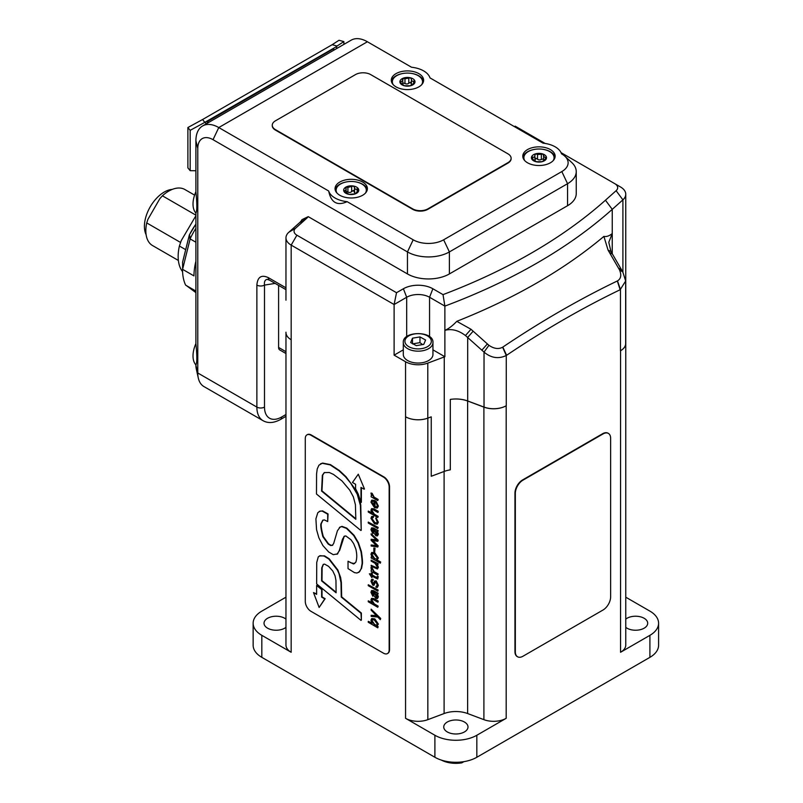 <?xml version="1.0" encoding="UTF-8"?>
<svg xmlns="http://www.w3.org/2000/svg" width="803" height="803" viewBox="0 0 803 803"><rect width="100%" height="100%" fill="white"/><g stroke="black" fill="none" stroke-linecap="round" stroke-linejoin="round"><path stroke-width="1.2" d="M507.958 153.845A10.78 6.223 180 0 1 511.12 158.241A10.78 6.223 180 0 1 507.958 162.648L427.899 208.86A10.78 6.223 180 0 1 412.652 208.86L275.419 129.634A10.78 6.223 180 0 1 272.257 125.228A10.78 6.223 180 0 1 275.419 120.831L355.468 74.609A10.78 6.223 180 0 1 370.715 74.609L507.958 153.845M511.109 158.462A10.78 6.223 180 0 1 511.12 158.683A10.78 6.223 180 0 1 507.958 163.089L427.899 209.302A10.78 6.223 180 0 1 412.652 209.302L275.419 130.076A10.78 6.223 180 0 1 272.257 125.669A10.78 6.223 180 0 1 272.267 125.449M432.947 349.847L444.882 356.733A21.561 12.446 0 0 0 444.26 356.954L427.788 363.117A17.786 10.268 180 0 1 405.545 361.751L405.555 416.777A17.786 10.268 0 0 0 427.838 418.132L431.241 416.847L427.788 418.132A17.786 10.268 180 0 1 405.555 416.777L405.555 718.314A17.786 10.268 0 0 0 427.838 719.659L444.099 713.546A21.561 12.446 180 0 1 467.627 713.546L483.898 719.659A17.786 10.268 0 0 0 506.181 718.314L476.831 735.257L476.831 757.269A29.651 17.124 180 0 1 434.895 757.269L434.895 735.257A29.651 17.124 0 0 0 476.831 735.257M285.968 332.191A17.786 10.268 0 0 0 285.958 332.482A17.786 10.268 0 0 0 291.168 339.739A17.786 10.268 180 0 1 285.968 332.482L285.958 645.01A17.786 10.268 0 0 0 291.168 652.277L261.828 635.334L261.828 657.346A29.651 17.124 180 0 1 253.146 645.241L253.146 623.228A29.651 17.124 0 0 0 261.828 635.334M625.667 289.973A17.786 10.268 0 0 0 625.768 288.909A17.786 10.268 0 0 0 625.758 288.618M444.872 330.304C448.405 328.939 452.38 325.948 456.807 321.32A567.42 327.594 0 0 0 603.886 236.403C606.476 236.915 609.256 235.972 612.247 233.563L612.247 209.352A567.42 327.594 0 0 1 444.872 306.104L443.025 294.621L432.867 288.759A20.838 12.035 0 0 0 403.387 288.759L396.521 292.714L394.112 304.528L406.689 297.261A16.17 9.335 180 0 1 429.565 297.261L444.872 306.104L444.882 330.334C451.597 328.527 458.453 330.264 465.459 335.544L484.028 352.105C491.095 358.038 498.512 359.172 506.271 355.508L506.593 355.297C544.464 329.812 582.316 307.961 620.147 289.742L625.667 280.99L625.667 343.533A17.786 10.268 180 0 1 620.458 350.801L620.558 350.74A17.786 10.268 0 0 0 625.768 343.483A17.786 10.268 0 0 0 625.667 342.409M620.558 350.74L620.558 652.277A17.786 10.268 0 0 0 625.768 645.01L625.768 288.909M483.898 407.121A17.786 10.268 0 0 0 506.181 405.776L506.271 405.716A17.786 10.268 180 0 1 484.028 407.081L467.697 400.978A21.561 12.446 0 0 0 450.302 399.412A21.561 12.446 180 0 1 467.627 401.008L483.898 407.121L483.898 719.659M461.825 761.927L461.825 762.85L463.933 761.635M461.825 762.85A21.561 12.446 180 0 1 441.329 760.08M620.558 652.277L649.908 635.334A29.651 17.124 0 0 0 658.59 623.228A29.651 17.124 0 0 0 649.908 611.123L625.768 597.191M658.59 623.228L658.59 645.241A29.651 17.124 180 0 1 649.908 657.346L649.908 635.334M285.958 597.191L261.828 611.123A29.651 17.124 0 0 0 253.146 623.228M405.555 718.314L434.895 735.257M464.445 722.027A12.125 7.006 180 0 1 467.998 726.976A12.125 7.006 180 0 1 460.51 733.45A12.125 7.006 180 0 1 447.291 731.934A12.125 7.006 180 0 1 443.738 726.976A12.125 7.006 180 0 1 451.226 720.512A12.125 7.006 180 0 1 464.445 722.027M625.768 619.103A12.125 7.006 180 0 1 644.147 618.28A12.125 7.006 180 0 1 647.7 623.228A12.125 7.006 180 0 1 640.212 629.703A12.125 7.006 180 0 1 626.992 628.177A12.125 7.006 180 0 1 625.768 627.354M285.958 627.354A12.125 7.006 180 0 1 267.58 628.177A12.125 7.006 180 0 1 264.026 623.228A12.125 7.006 180 0 1 271.514 616.754A12.125 7.006 180 0 1 284.734 618.28A12.125 7.006 180 0 1 285.958 619.103M476.831 757.269L649.908 657.346M261.828 657.346L434.895 757.269M285.968 299.619A17.786 10.268 0 0 0 285.958 299.91A17.786 10.268 0 0 0 285.968 300.202M561.046 152.64L614.837 183.696A9.706 5.601 180 0 1 616.112 190.702L605.452 200.208L612.247 209.352L622.907 199.847A17.786 10.268 0 0 0 625.758 194.266L625.758 288.899A17.786 10.268 180 0 1 625.667 289.933M285.958 353.521L279.715 349.917A5.39 3.112 -60 0 1 278.601 347.448L278.601 285.396M450.302 399.412L450.302 469.845A21.561 12.446 0 0 0 444.26 471.411L431.241 476.269L431.241 416.847M625.758 194.266A17.786 10.268 0 0 0 620.548 186.999L614.837 183.696M603.886 236.403L608.072 250.114L619.525 269.908C621.652 275.088 620.98 278.751 617.487 280.899L617.316 280.98C579.164 299.348 541.001 321.391 502.819 347.087L502.638 347.207C498.593 349.405 494.026 348.773 488.927 345.31L470.99 329.26L456.797 321.33M405.545 361.751L394.112 355.147L403.297 349.847M422.288 362.705A14.825 8.562 180 0 1 403.297 354.494L403.297 342.6A14.825 8.562 0 0 0 403.899 345.009A14.825 8.562 0 0 0 422.288 350.821A14.825 8.562 0 0 0 432.947 342.6L432.947 354.494A14.825 8.562 180 0 1 422.288 362.705M444.882 330.334L444.882 356.733M625.667 280.99L622.817 271.976L610.973 251.53L608.784 242.305L612.247 233.563L612.247 253.959L609.467 252.493M514.412 126.633L515.205 126.181L545.107 143.436M605.452 200.208A559.33 322.926 180 0 1 443.025 294.621M396.521 292.714L296.899 235.199A9.706 5.601 180 0 1 295.614 228.193L306.274 218.687A29.651 17.124 0 0 0 308.232 216.649L301.988 219.651A21.561 12.446 180 0 1 299.489 222.752L288.829 232.258A17.786 10.268 0 0 0 285.968 237.839A17.786 10.268 0 0 0 291.178 245.106L394.112 304.528L394.112 355.147M285.958 414.509L281.652 416.998A24.261 14.002 -60 0 1 264.498 407.091L264.498 285.085A5.39 3.112 180 0 1 256.87 285.085L256.87 407.091A29.651 17.124 120 0 0 263.013 420.672L203.922 386.554A29.651 17.124 -60 0 1 198.301 378.042A29.651 17.124 -60 0 1 197.779 372.983L197.779 148.485A21.561 12.446 60 0 1 213.026 139.682L407.452 251.921A29.651 17.124 0 0 0 449.389 251.921L567.56 183.696A29.651 17.124 0 0 0 576.243 171.591L576.243 193.603A29.651 17.124 180 0 1 567.56 205.709L449.389 273.933A29.651 17.124 180 0 1 407.452 273.933L308.232 216.649M576.243 171.591A29.651 17.124 0 0 0 571.686 162.467L564.81 156.163A21.53 12.426 180 0 1 561.819 171.571L443.637 239.806A21.53 12.426 180 0 1 413.194 239.806L347.137 201.663C337.17 206.16 331.017 202.607 328.678 191.004L218.777 127.557A32.351 18.68 -120 0 0 202.607 125.951A32.351 18.68 -120 0 0 195.902 140.766L195.902 191.736C197.147 203.962 197.147 211.069 195.902 213.046L195.902 343.594C197.147 355.829 197.147 362.936 195.902 364.913L195.902 365.265A21.53 12.426 120 0 0 196.283 368.938L198.301 378.042M275.158 283.409L264.498 285.085C264.107 281.743 264.97 279.835 267.068 279.364L269.417 280.096A5.39 3.112 -60 0 1 268.302 277.627C261.376 274.475 257.562 276.965 256.87 285.085M422.599 344.587L419.969 342.64L412.501 343.905M412.501 343.564L412.501 338.183L419.969 336.919L425.59 340.02L423.753 344.387L416.285 345.651L410.654 342.55L412.501 338.183M419.969 342.64L419.969 336.919M374.81 529.669L376.306 534.547L376.988 534.758M311.002 611.344L383.432 653.16A8.09 4.667 -120 0 0 387.478 653.562A8.09 4.667 -120 0 0 389.154 649.858L389.154 486.989A8.09 4.667 -120 0 0 383.432 477.082L311.002 435.266A8.09 4.667 -120 0 0 306.957 434.865A8.09 4.667 -120 0 0 305.281 438.568L305.281 601.437A8.09 4.667 -120 0 0 311.002 611.344M307.158 434.764A8.09 4.667 60 0 1 307.338 434.644A8.09 4.667 60 0 1 311.383 435.045L383.814 476.862A8.09 4.667 60 0 1 389.535 486.769L389.535 649.637A8.09 4.667 60 0 1 387.859 653.341A8.09 4.667 60 0 1 387.668 653.441M372.391 553.498L372.06 554.582L374.69 558.567L376.858 559.149M324.462 472.505L322.736 475.045L321.963 490.854L355.819 518.748M323.428 564.298L322.123 567.691L321.993 580.669L336.106 592.273M372.401 619.565L372.06 620.629L374.71 624.624L376.848 625.216M374.81 592.313L376.306 597.191L376.988 597.402M372.441 501.092L372.06 502.347L374.308 506.051M371.147 495.883L371.147 496.826L377.781 500.58L377.781 499.667L373.796 497.368L371.729 493.504L370.966 493.062L371.568 495.682M370.966 493.062L372.11 493.283L374.178 497.147L378.163 499.446L377.781 500.58M375.663 501.484L377.249 505.569L376.657 507.054L374.65 506.713L374.65 500.811L371.719 500.199L370.956 502.156L374.459 507.596L377.209 508.048L377.972 506.271L376.045 501.263L378.354 506.051L377.39 507.918M371.919 500.108L375.031 500.59L375.031 506.502L376.828 506.924M372.351 517.463L372.06 518.658L374.83 522.532L376.928 523.024M375.704 518.126L377.249 522.101L376.748 523.165L374.449 522.753L371.679 518.879L372.14 517.534L373.184 517.664L373.184 516.67L371.669 516.53L370.956 518.306L374.459 523.747L377.209 524.198L377.972 522.422L376.085 517.905L378.354 522.201L377.39 524.078M371.869 516.439L373.566 516.449L373.184 517.664M371.147 539.265L371.147 540.349L376.737 545.899L371.147 544.986L371.147 545.99L377.781 547.014L377.781 546.08L372.06 540.389L377.781 541.312L377.781 540.439L371.147 533.764L371.147 534.778L376.677 540.178L371.147 539.265L376.356 539.867M371.147 533.764L378.163 540.218L377.781 541.312M372.743 540.469L378.163 545.859L377.781 547.014M371.147 544.986L376.426 545.588M371.147 560.163L378.163 563.696L377.781 564.86L377.781 563.917L371.147 560.163L371.147 561.076L374.961 563.274L377.249 566.788L376.788 567.992L371.147 565.282L371.147 566.195L377.38 568.996L377.972 567.44L376.778 564.348L377.781 564.86M377.159 564.128L378.354 567.219L377.551 568.855M371.147 565.282L376.958 567.841M369.39 573.764L371.869 577.638L371.869 576.112L377.591 579.003L377.852 576.805L377.159 576.403L377.249 577.247L376.306 577.759L371.869 575.199L371.869 573.462L371.147 573.041L371.147 574.777L369.39 573.764L371.147 574.336M371.147 573.041L372.251 573.242L372.251 574.978L376.687 577.538L377.631 577.026M377.159 576.403L378.233 576.584L377.761 578.853M372.251 576.333L371.869 577.638M368.246 584.755L378.163 590.034L377.781 591.169L377.781 590.255L368.246 584.755L368.246 585.668L377.781 591.169M372.271 591.54L373.214 595.083L372.833 596.278L371.679 592.765L372.05 591.6L373.706 592.122L374.007 595.756L375.924 598.406L377.35 598.586L377.972 597.041L376.798 593.919L377.781 594.421L377.781 593.477L371.578 590.566L370.956 592.323L372.833 596.278M371.779 590.486L373.525 590.657L378.163 593.256L377.781 594.421M377.269 593.798L378.354 596.82L377.52 598.446M371.147 609.156L380.692 618.451L380.311 619.675L380.311 618.671L371.147 609.156L371.147 610.15L376.697 615.921L371.147 615.289L371.147 616.393L377.781 617.055L380.311 619.675M371.147 615.289L376.416 615.62M368.246 621.331L368.246 622.255L377.781 627.826L377.781 626.882L376.737 626.21L377.972 624.252L374.439 619.113L371.659 618.601L370.956 620.247L372.15 623.56L368.246 621.331L371.699 622.887M371.859 618.501L374.82 618.892L378.354 624.031L377.119 625.989M376.737 626.21L377.36 625.918M376.798 626.27L378.163 626.661L377.781 627.826M319.373 555.967L324.482 555.837L329.18 558.788L337.842 569.969L340.613 577.487L341.375 582.396L341.656 596.85L361.37 613.05L361.37 620.147L360.989 613.271L341.275 597.071L340.994 582.617L339.027 573.673L337.461 570.19L328.798 559.008L324.101 556.057L320.206 555.676L318.269 556.87L316.733 562.471L316.643 583.911L360.989 620.368M358.279 474.202L364.482 488.977L358.279 474.202L352.467 482.483L355.588 484.279L355.588 488.746L358.299 494.236L360.989 502.517L360.989 487.401L364.1 489.198M361.37 487.622L361.37 502.297M316.623 585.457L322.023 589.332L322.013 596.88L325.135 598.687L319.132 607.47L324.753 598.908L321.632 597.101L321.642 589.553L316.623 585.457L316.613 594.371L313.511 592.594L319.132 607.47M313.511 592.594L316.613 593.929M319.253 511.421L322.605 510.879L328.076 513.96L327.694 521.559L327.694 514.181L322.234 511.099L320.146 511.099L317.807 512.695L315.9 518.868L316.553 529.659L318.881 537.819L322.896 545.568L328.718 552.012L333.265 554.672L337.431 553.919L339.328 550.446L342.459 539.265L344.407 536.143M323.027 520.053L321.601 522.994C320.678 524.198 321.23 528.685 323.258 536.464L328.507 543.792L331.027 545.317L332.803 545.096M340.201 526.959L337.431 530.733L333.687 543.46L332.271 545.428M339.749 527.3L342.018 526.377L346.816 528.143L354.063 535.28L358.449 542.738L361.37 551.52C362.464 558.948 362.765 563.284 362.253 564.549L361.581 568.313L358.8 572.439M344.597 536.043L343.814 536.645L345.802 535.912L351.011 539.777L353.631 543.561L355.829 549.011C357.064 554.231 357.054 558.637 355.809 562.22L353.511 563.987L348.03 561.237L351.062 562.883L354.675 563.576M344.196 536.424L339.709 550.226L336.929 554.301M320.517 463.833L322.645 463.07L330.475 464.646L339.418 470.558L345.932 476.661L354.996 488.886L359.704 499.757L360.778 505.137L361.24 530.271L360.396 505.348L357.225 494.196L350.71 483.165L345.551 476.882L339.037 470.779L330.093 464.867L322.264 463.291L318.942 465.168L317.225 468.962L316.573 473.921L316.482 494.016L360.858 530.492M371.749 598.355L374.007 598.616L378.163 601.015L378.163 601.929L373.626 598.837L371.548 598.436L370.956 599.992L372.15 603.103L368.246 600.855L368.246 601.768L377.781 607.269L377.781 606.355L373.967 604.157L371.679 600.644L372.14 599.439L373.495 599.68L377.781 602.15M372.351 599.369L372.06 600.423L374.349 603.936L378.163 606.135L377.781 607.269M368.246 600.855L371.659 602.38M371.779 579.375L373.174 579.354L372.06 581.603L373.445 584.062M374.881 580.87L372.743 584.162L371.679 581.824L372.793 579.575L371.568 579.465L370.956 581.312L372.793 585.176L373.857 585.317L375.252 582.045L375.924 582.135L377.249 584.905L375.975 587.274L377.29 587.405L377.972 585.548L375.804 581.081L374.258 581.482M374.64 581.262L376.185 580.86L378.354 585.327L377.46 587.274M376.778 586.341L375.975 586.28L376.948 586.2M375.453 581.984L374.027 585.176M371.147 570.401L371.147 571.345L377.781 575.099L377.781 574.185L373.796 571.887L371.729 568.022L370.966 567.58L371.568 570.2M370.966 567.58L372.11 567.801L374.178 571.666L378.163 573.964L377.781 575.099M371.147 557.011L371.147 557.955L380.311 563.174L380.311 562.251L376.748 560.193L377.972 558.205L374.439 553.066L371.659 552.554L370.956 554.2L372.15 557.513L371.147 557.011L371.729 556.891M371.859 552.454L374.82 552.845L378.354 557.985L377.129 559.952M376.838 560.153L377.36 559.882M377.179 560.002L380.692 562.03L380.311 563.174M373.857 547.997L375.031 548.238L374.65 552.303L374.65 548.459L373.857 547.997L373.857 551.842L374.65 552.303M372.271 528.886L373.214 532.429L372.833 533.624L371.679 530.11L372.05 528.946L373.706 529.468L374.007 533.102L375.924 535.752L377.35 535.932L377.972 534.396L376.798 531.275L377.781 531.777L377.781 530.833L371.578 527.922L370.956 529.679L372.833 533.624M371.779 527.842L373.525 528.013L378.163 530.612L377.781 531.777M377.269 531.144L378.354 534.176L377.52 535.792M368.246 522.101L378.163 527.38L377.781 528.525L377.781 527.601L368.246 522.101L368.246 523.014L377.781 528.525M371.749 508.61L374.007 508.871L378.163 511.27L378.163 512.184L373.626 509.092L371.548 508.69L370.956 510.246L372.15 513.358L368.246 511.109L368.246 512.023L377.781 517.523L377.781 516.61L373.967 514.412L371.679 510.899L372.14 509.694L373.495 509.935L377.781 512.404M372.351 509.624L372.06 510.678L374.349 514.191L378.163 516.389L377.781 517.523M368.246 511.109L371.659 512.635M373.927 501.373L373.927 506.271L371.679 502.568L372.241 501.172L373.927 501.373M377.249 577.247L376.687 577.538M376.306 597.191L374.429 592.534L377.249 596.458L375.924 597.412L376.818 597.562M371.679 620.849L372.201 619.645L374.369 620.067L377.249 623.931L376.677 625.346L374.328 624.844L372.06 620.629M332.793 571.003L335.072 575.861L335.955 580.408L336.106 592.805L321.612 580.89L321.742 567.912L323.238 564.399L324.563 564.118L328.557 566.316L332.793 571.003M337.119 554.2L337.812 553.709M348.03 561.237L348.03 568.614L354.504 572.649L356.994 573.021L359.664 571.616L361.199 568.534L361.872 564.77C362.384 563.505 362.083 559.169 360.989 551.741L358.068 542.958L353.681 535.501L346.434 528.364L341.636 526.597L339.368 527.521M332.422 545.317L330.645 545.538L328.126 544.012L322.876 536.685C320.849 528.906 320.297 524.419 321.22 523.215L322.836 520.153M322.605 520.454L324.282 519.872L327.694 521.559M355.819 519.28L321.581 491.075L322.354 475.266L324.261 472.606L329.33 472.515L333.476 474.412L341.988 480.927L349.727 490.111L353.36 496.856L355.418 504.716L355.819 519.28M372.11 580.519L373.174 580.348M374.308 558.788L371.679 554.803L372.19 553.588L374.349 554L377.249 557.874L376.677 559.289L374.69 558.567M376.306 534.547L374.429 529.89L377.249 533.804L375.924 534.768L376.818 534.908M603.013 610.019L522.964 656.242A10.78 6.223 -60 0 1 517.564 656.774A10.78 6.223 -60 0 1 515.335 651.835L515.335 493.373A10.78 6.223 -60 0 1 522.964 480.164L603.013 433.941A10.78 6.223 -60 0 1 608.403 433.409A10.78 6.223 -60 0 1 610.641 438.348L610.641 596.82A10.78 6.223 -60 0 1 603.013 610.019M517.383 656.663A10.78 6.223 -60 0 1 517.182 656.553A10.78 6.223 -60 0 1 514.954 651.624L514.954 493.152A10.78 6.223 -60 0 1 522.582 479.943L602.631 433.72A10.78 6.223 -60 0 1 608.022 433.188A10.78 6.223 -60 0 1 608.212 433.309M172.274 189.388A28.035 16.19 120 0 0 144.41 226.396A28.035 16.19 120 0 0 146.116 234.697M194.587 195.119L184.881 189.518A32.351 18.68 120 0 0 162.387 195.802L159.877 198.622L147.913 219.349L146.728 222.923A32.351 18.68 120 0 0 152.53 245.547L178.376 260.463M195.902 215.736L181.247 240.619L179.39 246.039A40.973 23.658 120 0 0 182.582 271.665M146.728 222.923L180.575 242.466M195.902 215.154L162.387 195.802M184.981 252.614L185.834 249.171M179.39 246.039L185.694 249.673M195.902 292.623L185.553 284.975A53.911 31.126 -60 0 1 182.532 269.557L190.221 238.591A53.911 31.126 -60 0 1 195.902 228.333M195.902 291.077L185.664 285.165M195.902 261.186A53.911 31.126 -60 0 0 193.975 275.911L182.552 269.316M195.902 242.235L190.1 238.882M189.337 235.098A2.7 0.984 13.9 0 0 189.277 235.229L182.632 261.999A2.7 2.7 0 0 0 182.552 262.701L182.552 262.631A2.7 2.349 0.4 0 1 182.622 262.109A2.7 0.984 -166.1 0 1 182.632 261.999A2.7 0.984 -166.1 0 1 182.682 261.888M182.602 269.025L182.622 262.109L189.267 235.349A2.7 2.6 -11.8 0 1 189.498 234.727L189.528 234.657M190.221 238.591L189.498 234.727A43.924 25.355 -60 0 1 195.902 224.178M202.607 125.951L351.222 40.15A32.351 18.68 60 0 1 367.393 41.756L411.537 67.241A22.916 13.229 180 0 1 429.996 77.891L543.059 143.165A22.916 13.229 180 0 1 561.518 153.825L561.819 153.995A21.53 12.426 180 0 1 564.81 156.163M195.902 343.594A22.916 13.229 120 0 0 195.902 364.913M195.902 191.736A22.916 13.229 120 0 0 195.902 213.046M347.137 201.663A22.916 13.229 180 0 1 328.678 191.004M423.512 81.354A16.17 9.335 0 0 0 412.662 73.615M402.243 73.615A16.17 9.335 0 0 0 396.009 75.853A16.17 9.335 0 0 0 391.392 81.354M393.199 84.666A15.096 8.713 180 0 1 392.356 81.796A15.096 8.713 180 0 1 398.73 74.679A15.096 8.713 180 0 1 414.388 74.057A15.096 8.713 180 0 1 422.549 81.796L422.549 83.331A15.096 8.713 180 0 1 422.539 83.612M392.366 83.612A15.096 8.713 180 0 1 392.356 83.331L392.356 81.796M367.282 189.749A16.17 9.335 0 0 0 356.432 182.01M346.013 182.01A16.17 9.335 0 0 0 339.789 184.248A16.17 9.335 0 0 0 335.162 189.749M336.969 193.061A15.096 8.713 180 0 1 336.126 190.191A15.096 8.713 180 0 1 340.884 183.837A15.096 8.713 180 0 1 357.215 182.191A15.096 8.713 180 0 1 366.319 190.191L366.319 191.726A15.096 8.713 180 0 1 366.309 192.017M336.136 192.017A15.096 8.713 180 0 1 336.126 191.726L336.126 190.191M555.034 157.288A16.17 9.335 0 0 0 544.183 149.549M533.764 149.549A16.17 9.335 0 0 0 527.531 151.787A16.17 9.335 0 0 0 522.914 157.288M524.72 160.6A15.096 8.713 180 0 1 523.877 157.729A15.096 8.713 180 0 1 523.917 157.077A15.096 8.713 180 0 1 539.536 149.017A15.096 8.713 180 0 1 554.07 157.729L554.07 159.265A15.096 8.713 180 0 1 554.06 159.546M523.887 159.546A15.096 8.713 180 0 1 523.877 159.265L523.877 157.729M396.009 73.645A16.17 9.335 180 0 1 413.635 71.628A16.17 9.335 180 0 1 423.623 80.25A16.17 9.335 180 0 1 407.452 89.595A16.17 9.335 180 0 1 391.282 80.25A16.17 9.335 180 0 1 396.009 73.645M527.531 149.579A16.17 9.335 180 0 1 545.157 147.561A16.17 9.335 180 0 1 555.144 156.183A16.17 9.335 180 0 1 538.974 165.518A16.17 9.335 180 0 1 522.793 156.183A16.17 9.335 180 0 1 527.531 149.579M339.789 182.05A16.17 9.335 180 0 1 357.415 180.023A16.17 9.335 180 0 1 367.393 188.645A16.17 9.335 180 0 1 351.222 197.99A16.17 9.335 180 0 1 335.052 188.645A16.17 9.335 180 0 1 339.789 182.05M208.7 122.437L207.315 121.634L333.115 49.003L334.5 49.806M207.315 121.634L207.315 123.24M336.648 48.561L336.648 46.524L204.825 122.357L202.547 119.537L332.161 44.707L337.049 46.022L343.885 41.595L338.996 40.28L332.161 44.707M205.688 124.174L205.688 122.126M195.902 170.728L190.17 170.688L190.17 130.347L204.825 122.357M343.885 44.386L343.885 41.595M337.049 46.022L336.648 46.524M202.547 119.537L187.892 127.526L190.17 130.347M190.17 170.688L187.892 167.867L187.892 127.526M366.319 190.191A15.096 8.713 180 0 1 365.465 193.061M354.474 187.28L354.474 187.37C354.565 189.016 355.438 189.558 357.104 188.986L358.57 189.197L356.391 193.362L354.524 193.924L349.044 194.366L343.875 191.184L346.123 189.759L346.053 187.019L347.92 187.39L353.4 186.015A7.548 4.356 180 0 1 358.57 189.197A7.548 4.356 180 0 1 356.391 193.362A7.548 4.356 180 0 1 349.044 194.366A7.548 4.356 180 0 1 343.875 191.184A7.548 4.356 180 0 1 346.053 187.019A7.548 4.356 180 0 1 353.4 186.015L354.474 187.37L354.464 191.917M355.829 193.613A2.64 1.526 180 0 1 354.675 192.871L353.4 190.421L350.841 192.198A2.64 1.526 180 0 1 349.034 192.449L346.053 191.415M354.675 192.871L354.474 187.681M356.311 193.403L356.311 192.449L356.391 193.362M345.772 188.554L346.053 187.019M343.875 191.184L344.668 190.672L344.668 191.977M422.549 81.796A15.096 8.713 180 0 1 421.695 84.666M411.487 78.975L411.457 79.266C411.317 80.912 412.049 81.515 413.675 81.083L414.97 81.394L412.34 84.787L409.942 85.76L404.29 85.75L399.934 82.197L402.755 80.671L403.096 78.232L404.963 78.764L410.604 77.831A7.548 4.356 180 0 1 414.97 81.394A7.548 4.356 180 0 1 411.809 85.349A7.548 4.356 180 0 1 404.29 85.75A7.548 4.356 180 0 1 399.934 82.197A7.548 4.356 180 0 1 403.096 78.232A7.548 4.356 180 0 1 410.604 77.831L411.457 79.266L411.407 84.154M411.929 85.299A2.64 1.526 180 0 1 411.487 84.767L410.604 82.237L407.854 83.803A2.64 1.526 180 0 1 406.017 83.903L402.755 82.86M412.15 85.188L412.15 84.576L411.809 85.349M404.29 85.75L403.497 85.419M402.564 79.738L402.454 79.196M554.07 157.729A15.096 8.713 180 0 1 554.02 158.372A15.096 8.713 180 0 1 553.217 160.6M534.718 161.323L531.445 157.398L532.71 157.077C534.326 157.488 535.049 156.876 534.878 155.24L535.691 153.805A7.548 4.356 180 0 1 543.219 154.126A7.548 4.356 180 0 1 546.492 158.05A7.548 4.356 180 0 1 542.246 161.654A7.548 4.356 180 0 1 534.718 161.323A7.548 4.356 180 0 1 531.445 157.398A7.548 4.356 180 0 1 535.691 153.805L537.518 154.507L543.219 154.126L543.611 156.515L546.492 158.05L542.246 161.654L536.585 161.714L534.336 160.57L534.336 161.142M543.611 158.783L540.309 159.817A2.64 1.526 180 0 1 538.462 159.737L535.691 158.201L534.858 160.741A2.64 1.526 180 0 1 534.497 161.232M534.878 159.646L534.858 160.741M542.999 161.333L542.246 161.654M534.939 160.168L534.838 154.919M543.882 155.099L543.782 155.621M427.838 418.132L427.838 719.659M296.899 235.199L291.178 245.106L291.168 652.277M506.181 405.776L506.181 718.314M467.627 401.008L467.627 713.546M444.099 471.471L444.099 713.546M285.958 351.704L278.601 347.448M427.788 418.132L427.788 363.117M444.26 471.411L444.26 356.954M622.907 272.127L622.907 199.847L616.112 190.702M467.697 400.978L467.697 337.411L473.148 331.197M484.028 407.081L484.028 352.105L488.927 345.31M506.271 405.716L506.271 355.508L502.638 347.207M620.458 350.801L620.458 289.582L617.487 280.899M465.459 335.544L470.99 329.26M481.87 350.188L487.311 343.995M502.819 347.087L506.593 355.297M620.147 289.742L617.316 280.98M622.817 271.976L619.525 269.908M618.631 268.172L621.412 269.627M608.072 250.114L610.973 251.53M288.829 232.258L295.614 228.193M299.489 222.752L306.274 218.687M403.387 288.759L406.689 297.261L406.689 336.658M432.867 288.759L429.565 297.261L429.565 336.658M561.819 171.571L567.56 183.696L567.56 205.709M449.389 273.933L449.389 251.921L443.637 239.806M413.194 239.806L407.452 251.921L407.452 273.933M285.968 287.825L268.302 277.627M264.498 407.091A5.39 3.112 180 0 1 256.87 407.091L197.779 372.983L195.902 365.265M281.652 416.998A5.39 3.112 60 0 1 280.528 419.467C273.873 423.101 268.041 423.492 263.013 420.672M421.836 348.602A13.209 7.628 180 0 1 405.445 343.423A13.209 7.628 180 0 1 414.418 333.968A13.209 7.628 180 0 1 430.799 339.147A13.209 7.628 180 0 1 421.836 348.602M195.902 224.117L189.478 234.677A2.7 2.7 0 0 0 189.277 235.229A2.7 0.984 13.9 0 0 189.267 235.349L190.02 239.153M195.902 140.766L197.779 148.485M367.393 41.756L218.777 127.557L213.026 139.682M347.92 187.39L347.92 191.797M351.654 186.878L351.654 191.285M357.104 188.986L357.104 191.224M400.958 81.755L400.958 83.291M404.963 78.764L404.963 83.161M408.787 78.553L408.787 82.96M413.675 81.083L413.675 82.95M545.448 157.619L545.448 159.195M532.71 157.077L532.71 158.904M537.518 154.507L537.518 158.904M541.352 154.668L541.352 159.074M285.958 299.91L285.968 237.839M269.427 280.096L285.968 289.652M285.958 416.335L280.528 419.467M432.947 342.6C433.941 330.635 402.303 330.635 403.297 342.6M346.123 189.759L346.123 192.7M402.755 80.671L402.755 84.405M543.611 156.515L543.611 160.369"/></g></svg>
